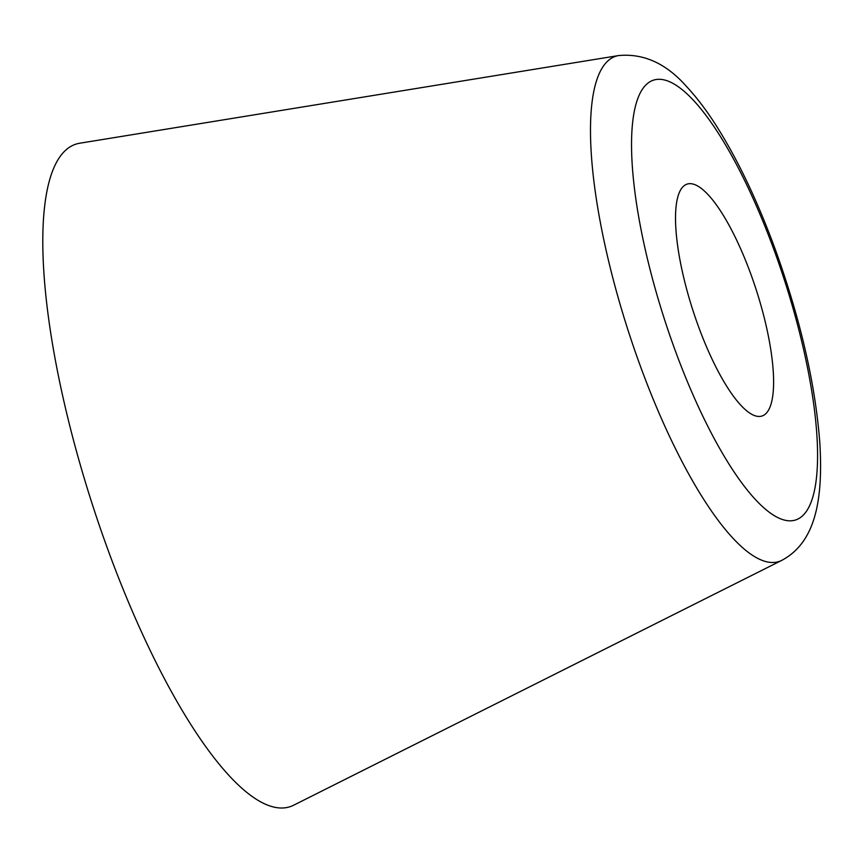 <?xml version="1.0" encoding="UTF-8"?>
<svg xmlns="http://www.w3.org/2000/svg" width="863" height="863" viewBox="0 0 863 863"><rect width="100%" height="100%" fill="white"/><g stroke="black" fill="none" stroke-linecap="round" stroke-linejoin="round"><path stroke-width="1.29" d="M618.523 55.577L79.547 143.258A348.145 95.113 72.1 0 0 107.195 547.725A348.145 95.113 72.1 0 0 293.819 805.125L781.91 560.292C815.384 542.363 823.248 500.27 819.85 443.226C815.427 384.488 800.691 320.238 775.654 250.475C757.951 202.018 738.286 160.637 716.678 126.322C706.84 110.809 696.84 97.584 686.657 86.656C666.376 63.538 643.669 53.182 618.523 55.577A265.48 72.524 72.1 0 0 639.602 364.013A265.48 72.524 72.1 0 0 781.91 560.292M751.058 274.747A121.856 33.29 72.1 0 0 687.034 184.132A121.856 33.29 72.1 0 0 698.059 325.362A121.856 33.29 72.1 0 0 762.094 415.988A121.856 33.29 72.1 0 0 751.058 274.747M674.316 348.048A231.036 63.118 72.1 0 0 802.957 515.448A231.036 63.118 72.1 0 0 774.801 252.072A231.036 63.118 72.1 0 0 646.16 84.671A231.036 63.118 72.1 0 0 674.316 348.048"/></g></svg>
